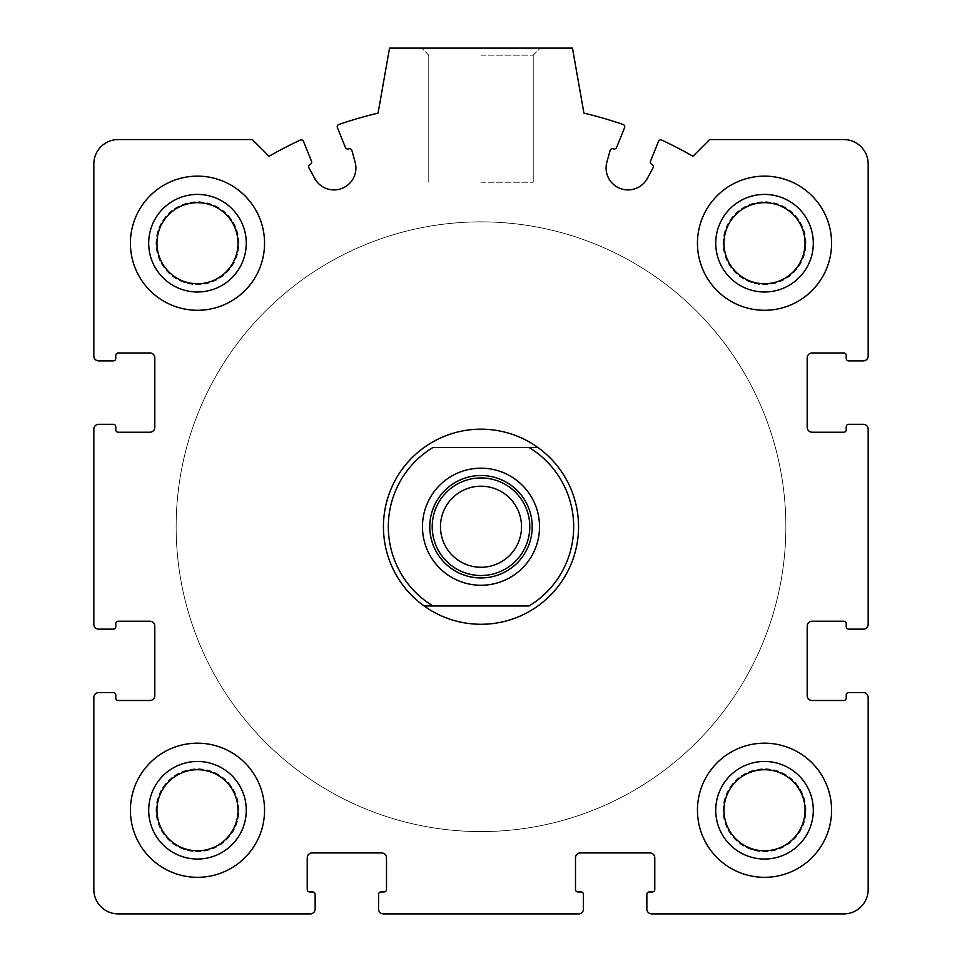 <?xml version="1.0" encoding="UTF-8"?>
<svg xmlns="http://www.w3.org/2000/svg" width="962" height="962" viewBox="0 0 962 962"><rect width="100%" height="100%" fill="white"/><g stroke="black" fill="none" stroke-linecap="round" stroke-linejoin="round"><path stroke-width="0.72" stroke-dasharray="4.81 3.61" d="M723.989 810.244A40.524 40.524 0 0 1 784.788 775.156A40.524 40.524 0 0 1 784.788 845.345A40.524 40.524 0 0 1 723.989 810.244A40.524 40.524 0 0 0 764.513 850.781A40.524 40.524 0 0 0 805.05 810.244A40.524 40.524 0 0 0 764.513 769.72A40.524 40.524 0 0 0 723.989 810.244A40.524 40.524 0 0 0 764.513 850.781A40.524 40.524 0 0 0 805.05 810.244A40.524 40.524 0 0 0 764.513 769.72A40.524 40.524 0 0 0 723.989 810.244M156.95 810.244A40.524 40.524 0 0 1 217.749 775.156A40.524 40.524 0 0 1 217.749 845.345A40.524 40.524 0 0 1 156.95 810.244A40.524 40.524 0 0 0 197.487 850.781A40.524 40.524 0 0 0 238.011 810.244A40.524 40.524 0 0 0 197.487 769.72A40.524 40.524 0 0 0 156.95 810.244A40.524 40.524 0 0 0 197.487 850.781A40.524 40.524 0 0 0 238.011 810.244A40.524 40.524 0 0 0 197.487 769.72A40.524 40.524 0 0 0 156.95 810.244M156.95 243.206A40.524 40.524 0 0 1 217.749 208.117A40.524 40.524 0 0 1 217.749 278.307A40.524 40.524 0 0 1 156.95 243.206A40.524 40.524 0 0 0 197.487 283.742A40.524 40.524 0 0 0 238.011 243.206A40.524 40.524 0 0 0 197.487 202.681A40.524 40.524 0 0 0 156.95 243.206A40.524 40.524 0 0 0 197.487 283.742A40.524 40.524 0 0 0 238.011 243.206A40.524 40.524 0 0 0 197.487 202.681A40.524 40.524 0 0 0 156.95 243.206M723.989 243.206A40.524 40.524 0 0 1 784.788 208.117A40.524 40.524 0 0 1 784.788 278.307A40.524 40.524 0 0 1 723.989 243.206A40.524 40.524 0 0 0 764.513 283.742A40.524 40.524 0 0 0 805.05 243.206A40.524 40.524 0 0 0 764.513 202.681A40.524 40.524 0 0 0 723.989 243.206A40.524 40.524 0 0 0 764.513 283.742A40.524 40.524 0 0 0 805.05 243.206A40.524 40.524 0 0 0 764.513 202.681A40.524 40.524 0 0 0 723.989 243.206M93.831 697.45L93.831 889.513A24.387 24.387 0 0 0 118.218 913.9L310.281 913.9A4.882 4.882 0 0 0 315.151 909.018L315.151 894.383A2.441 2.441 0 0 0 312.722 891.954L309.668 891.954A2.441 2.441 0 0 1 307.227 889.513L307.227 857.803A4.882 4.882 0 0 1 312.109 852.933L381.613 852.933A4.882 4.882 0 0 1 386.496 857.803L386.496 889.513A2.441 2.441 0 0 1 384.054 891.954L381.012 891.954A2.441 2.441 0 0 0 378.571 894.383L378.571 909.018A4.882 4.882 0 0 0 383.441 913.9L578.559 913.9A4.882 4.882 0 0 0 583.429 909.018L583.429 894.383A2.441 2.441 0 0 0 580.988 891.954L577.946 891.954A2.441 2.441 0 0 1 575.504 889.513L575.504 857.803A4.882 4.882 0 0 1 580.387 852.933L649.891 852.933A4.882 4.882 0 0 1 654.773 857.803L654.773 889.513A2.441 2.441 0 0 1 652.332 891.954L649.278 891.954A2.441 2.441 0 0 0 646.849 894.383L646.849 909.018A4.882 4.882 0 0 0 651.719 913.9L843.782 913.9A24.387 24.387 0 0 0 868.169 889.513L868.169 697.45A4.882 4.882 0 0 0 863.299 692.568L848.664 692.568A2.441 2.441 0 0 0 846.223 695.009L846.223 698.063A2.441 2.441 0 0 1 843.782 700.504L812.072 700.504A4.882 4.882 0 0 1 807.202 695.622L807.202 626.118A4.882 4.882 0 0 1 812.072 621.236L843.782 621.236A2.441 2.441 0 0 1 846.223 623.677L846.223 626.719A2.441 2.441 0 0 0 848.664 629.16L863.299 629.16A4.882 4.882 0 0 0 868.169 624.278L868.169 429.172A4.882 4.882 0 0 0 863.299 424.302L848.664 424.302A2.441 2.441 0 0 0 846.223 426.731L846.223 429.786A2.441 2.441 0 0 1 843.782 432.227L812.072 432.227A4.882 4.882 0 0 1 807.202 427.344L807.202 357.84A4.882 4.882 0 0 1 812.072 352.958L843.782 352.958A2.441 2.441 0 0 1 846.223 355.399L846.223 358.441A2.441 2.441 0 0 0 848.664 360.882L863.299 360.882A4.882 4.882 0 0 0 868.169 356.012L868.169 163.949A24.387 24.387 0 0 0 843.782 139.562L709.643 139.562L692.941 156.265A426.803 426.803 0 0 0 661.796 140.103A2.441 2.441 0 0 0 658.501 141.402L650.504 161.195A2.441 2.441 0 0 0 651.851 164.37A2.441 2.441 0 0 1 653.078 167.797L647.366 178.355A21.946 21.946 0 0 1 606.914 162.013L610.136 150.445A2.441 2.441 0 0 1 613.407 148.845A2.441 2.441 0 0 0 616.582 147.499L624.578 127.705A2.441 2.441 0 0 0 623.111 124.483A426.803 426.803 0 0 0 583.922 113.095L572.462 48.1L389.538 48.1L378.078 113.095A426.803 426.803 0 0 0 338.889 124.483A2.441 2.441 0 0 0 337.421 127.705L345.418 147.499A2.441 2.441 0 0 0 348.593 148.845A2.441 2.441 0 0 1 351.864 150.445L355.086 162.013A21.946 21.946 0 0 1 314.634 178.355L308.922 167.797A2.441 2.441 0 0 1 310.149 164.37A2.441 2.441 0 0 0 311.496 161.195L303.499 141.402A2.441 2.441 0 0 0 300.204 140.103A426.803 426.803 0 0 0 269.059 156.265L252.357 139.562L118.218 139.562A24.387 24.387 0 0 0 93.831 163.949L93.831 356.012A4.882 4.882 0 0 0 98.701 360.882L113.336 360.882A2.441 2.441 0 0 0 115.777 358.441L115.777 355.399A2.441 2.441 0 0 1 118.218 352.958L149.928 352.958A4.882 4.882 0 0 1 154.798 357.84L154.798 427.344A4.882 4.882 0 0 1 149.928 432.227L118.218 432.227A2.441 2.441 0 0 1 115.777 429.786L115.777 426.731A2.441 2.441 0 0 0 113.336 424.302L98.701 424.302A4.882 4.882 0 0 0 93.831 429.172L93.831 624.278A4.882 4.882 0 0 0 98.701 629.16L113.336 629.16A2.441 2.441 0 0 0 115.777 626.719L115.777 623.677A2.441 2.441 0 0 1 118.218 621.236L149.928 621.236A4.882 4.882 0 0 1 154.798 626.118L154.798 695.622A4.882 4.882 0 0 1 149.928 700.504L118.218 700.504A2.441 2.441 0 0 1 115.777 698.063L115.777 695.009A2.441 2.441 0 0 0 113.336 692.568L98.701 692.568A4.882 4.882 0 0 0 93.831 697.45M481 48.1L540.319 48.1L481 48.1M264.55 243.206A67.063 67.063 0 0 0 197.487 176.142A67.063 67.063 0 0 0 130.411 243.206A67.063 67.063 0 0 0 197.487 310.281A67.063 67.063 0 0 0 264.55 243.206M264.55 810.244A67.063 67.063 0 0 0 197.487 743.181A67.063 67.063 0 0 0 130.411 810.244A67.063 67.063 0 0 0 197.487 877.32A67.063 67.063 0 0 0 264.55 810.244M831.589 810.244A67.063 67.063 0 0 0 764.513 743.181A67.063 67.063 0 0 0 697.45 810.244A67.063 67.063 0 0 0 764.513 877.32A67.063 67.063 0 0 0 831.589 810.244M831.589 243.206A67.063 67.063 0 0 0 764.513 176.142A67.063 67.063 0 0 0 697.45 243.206A67.063 67.063 0 0 0 764.513 310.281A67.063 67.063 0 0 0 831.589 243.206M383.441 526.731A97.559 97.559 0 0 1 529.773 442.243A97.559 97.559 0 0 1 529.773 611.219A97.559 97.559 0 0 1 383.441 526.731A97.559 97.559 0 0 1 529.773 442.243A97.559 97.559 0 0 1 529.773 611.219A97.559 97.559 0 0 1 383.441 526.731A97.559 97.559 0 0 1 529.773 442.243A97.559 97.559 0 0 1 529.773 611.219A97.559 97.559 0 0 1 383.441 526.731M176.142 526.731A304.858 304.858 0 0 1 633.429 262.71A304.858 304.858 0 0 1 633.429 790.74A304.858 304.858 0 0 1 176.142 526.731A304.858 304.858 0 0 1 633.429 262.71A304.858 304.858 0 0 1 633.429 790.74A304.858 304.858 0 0 1 176.142 526.731A304.858 304.858 0 0 1 633.429 262.71A304.858 304.858 0 0 1 633.429 790.74A304.858 304.858 0 0 1 176.142 526.731A304.858 304.858 0 0 1 633.429 262.71A304.858 304.858 0 0 1 633.429 790.74A304.858 304.858 0 0 1 176.142 526.731M481 55.183L533.225 55.183L481 55.183M481 182.239L533.225 182.239L481 182.239M697.45 243.206A67.063 67.063 0 0 1 798.051 185.125A67.063 67.063 0 0 1 798.051 301.298A67.063 67.063 0 0 1 697.45 243.206A67.063 67.063 0 0 1 798.051 185.125A67.063 67.063 0 0 1 798.051 301.298A67.063 67.063 0 0 1 697.45 243.206M697.45 810.244A67.063 67.063 0 0 1 798.051 752.164A67.063 67.063 0 0 1 798.051 868.337A67.063 67.063 0 0 1 697.45 810.244A67.063 67.063 0 0 1 798.051 752.164A67.063 67.063 0 0 1 798.051 868.337A67.063 67.063 0 0 1 697.45 810.244M130.411 810.244A67.063 67.063 0 0 1 231.012 752.164A67.063 67.063 0 0 1 231.012 868.337A67.063 67.063 0 0 1 130.411 810.244A67.063 67.063 0 0 1 231.012 752.164A67.063 67.063 0 0 1 231.012 868.337A67.063 67.063 0 0 1 130.411 810.244M130.411 243.206A67.063 67.063 0 0 1 231.012 185.125A67.063 67.063 0 0 1 231.012 301.298A67.063 67.063 0 0 1 130.411 243.206A67.063 67.063 0 0 1 231.012 185.125A67.063 67.063 0 0 1 231.012 301.298A67.063 67.063 0 0 1 130.411 243.206M715.74 243.206A48.773 48.773 0 0 1 788.912 200.962A48.773 48.773 0 0 1 788.912 285.449A48.773 48.773 0 0 1 715.74 243.206M148.701 243.206A48.773 48.773 0 0 1 221.873 200.962A48.773 48.773 0 0 1 221.873 285.449A48.773 48.773 0 0 1 148.701 243.206M148.701 810.244A48.773 48.773 0 0 1 221.873 768.001A48.773 48.773 0 0 1 221.873 852.488A48.773 48.773 0 0 1 148.701 810.244M715.74 810.244A48.773 48.773 0 0 1 788.912 768.001A48.773 48.773 0 0 1 788.912 852.488A48.773 48.773 0 0 1 715.74 810.244M805.976 243.206A41.462 41.462 0 0 0 743.794 207.299A41.462 41.462 0 0 0 743.794 279.112A41.462 41.462 0 0 0 805.976 243.206A41.462 41.462 0 0 0 743.794 207.299A41.462 41.462 0 0 0 743.794 279.112A41.462 41.462 0 0 0 805.976 243.206M238.937 243.206A41.462 41.462 0 0 0 176.755 207.299A41.462 41.462 0 0 0 176.755 279.112A41.462 41.462 0 0 0 238.937 243.206A41.462 41.462 0 0 0 176.755 207.299A41.462 41.462 0 0 0 176.755 279.112A41.462 41.462 0 0 0 238.937 243.206M238.937 810.244A41.462 41.462 0 0 0 176.755 774.338A41.462 41.462 0 0 0 176.755 846.151A41.462 41.462 0 0 0 238.937 810.244A41.462 41.462 0 0 0 176.755 774.338A41.462 41.462 0 0 0 176.755 846.151A41.462 41.462 0 0 0 238.937 810.244M805.976 810.244A41.462 41.462 0 0 0 743.794 774.338A41.462 41.462 0 0 0 743.794 846.151A41.462 41.462 0 0 0 805.976 810.244A41.462 41.462 0 0 0 743.794 774.338A41.462 41.462 0 0 0 743.794 846.151A41.462 41.462 0 0 0 805.976 810.244M481 475.517A51.214 51.214 0 0 1 525.36 552.332A51.214 51.214 0 0 1 436.64 552.332A51.214 51.214 0 0 1 481 475.517M481 486.207A40.524 40.524 0 0 1 521.524 526.731A40.524 40.524 0 0 1 481 567.255A40.524 40.524 0 0 1 440.476 526.731A40.524 40.524 0 0 1 481 486.207M432.972 605.988L529.028 605.988M529.028 447.462L432.972 447.462M533.225 55.183L540.319 48.1L533.225 55.183L533.225 182.239L533.225 55.183M428.775 55.183L421.681 48.1L428.775 55.183L428.775 182.239L428.775 55.183"/><path stroke-width="1.44" d="M93.831 697.45L93.831 889.513A24.387 24.387 0 0 0 118.218 913.9L310.281 913.9A4.882 4.882 0 0 0 315.151 909.018L315.151 894.383A2.441 2.441 0 0 0 312.722 891.954L309.668 891.954A2.441 2.441 0 0 1 307.227 889.513L307.227 857.803A4.882 4.882 0 0 1 312.109 852.933L381.613 852.933A4.882 4.882 0 0 1 386.496 857.803L386.496 889.513A2.441 2.441 0 0 1 384.054 891.954L381.012 891.954A2.441 2.441 0 0 0 378.571 894.383L378.571 909.018A4.882 4.882 0 0 0 383.441 913.9L578.559 913.9A4.882 4.882 0 0 0 583.429 909.018L583.429 894.383A2.441 2.441 0 0 0 580.988 891.954L577.946 891.954A2.441 2.441 0 0 1 575.504 889.513L575.504 857.803A4.882 4.882 0 0 1 580.387 852.933L649.891 852.933A4.882 4.882 0 0 1 654.773 857.803L654.773 889.513A2.441 2.441 0 0 1 652.332 891.954L649.278 891.954A2.441 2.441 0 0 0 646.849 894.383L646.849 909.018A4.882 4.882 0 0 0 651.719 913.9L843.782 913.9A24.387 24.387 0 0 0 868.169 889.513L868.169 697.45A4.882 4.882 0 0 0 863.299 692.568L848.664 692.568A2.441 2.441 0 0 0 846.223 695.009L846.223 698.063A2.441 2.441 0 0 1 843.782 700.504L812.072 700.504A4.882 4.882 0 0 1 807.202 695.622L807.202 626.118A4.882 4.882 0 0 1 812.072 621.236L843.782 621.236A2.441 2.441 0 0 1 846.223 623.677L846.223 626.719A2.441 2.441 0 0 0 848.664 629.16L863.299 629.16A4.882 4.882 0 0 0 868.169 624.278L868.169 429.172A4.882 4.882 0 0 0 863.299 424.302L848.664 424.302A2.441 2.441 0 0 0 846.223 426.731L846.223 429.786A2.441 2.441 0 0 1 843.782 432.227L812.072 432.227A4.882 4.882 0 0 1 807.202 427.344L807.202 357.84A4.882 4.882 0 0 1 812.072 352.958L843.782 352.958A2.441 2.441 0 0 1 846.223 355.399L846.223 358.441A2.441 2.441 0 0 0 848.664 360.882L863.299 360.882A4.882 4.882 0 0 0 868.169 356.012L868.169 163.949A24.387 24.387 0 0 0 843.782 139.562L709.643 139.562L692.941 156.265A426.803 426.803 0 0 0 661.796 140.103A2.441 2.441 0 0 0 658.501 141.402L650.504 161.195A2.441 2.441 0 0 0 651.851 164.37A2.441 2.441 0 0 1 653.078 167.797L647.366 178.355A21.946 21.946 0 0 1 606.914 162.013L610.136 150.445A2.441 2.441 0 0 1 613.407 148.845A2.441 2.441 0 0 0 616.582 147.499L624.578 127.705A2.441 2.441 0 0 0 623.111 124.483A426.803 426.803 0 0 0 583.922 113.095L572.462 48.1L389.538 48.1L378.078 113.095A426.803 426.803 0 0 0 338.889 124.483A2.441 2.441 0 0 0 337.421 127.705L345.418 147.499A2.441 2.441 0 0 0 348.593 148.845A2.441 2.441 0 0 1 351.864 150.445L355.086 162.013A21.946 21.946 0 0 1 314.634 178.355L308.922 167.797A2.441 2.441 0 0 1 310.149 164.37A2.441 2.441 0 0 0 311.496 161.195L303.499 141.402A2.441 2.441 0 0 0 300.204 140.103A426.803 426.803 0 0 0 269.059 156.265L252.357 139.562L118.218 139.562A24.387 24.387 0 0 0 93.831 163.949L93.831 356.012A4.882 4.882 0 0 0 98.701 360.882L113.336 360.882A2.441 2.441 0 0 0 115.777 358.441L115.777 355.399A2.441 2.441 0 0 1 118.218 352.958L149.928 352.958A4.882 4.882 0 0 1 154.798 357.84L154.798 427.344A4.882 4.882 0 0 1 149.928 432.227L118.218 432.227A2.441 2.441 0 0 1 115.777 429.786L115.777 426.731A2.441 2.441 0 0 0 113.336 424.302L98.701 424.302A4.882 4.882 0 0 0 93.831 429.172L93.831 624.278A4.882 4.882 0 0 0 98.701 629.16L113.336 629.16A2.441 2.441 0 0 0 115.777 626.719L115.777 623.677A2.441 2.441 0 0 1 118.218 621.236L149.928 621.236A4.882 4.882 0 0 1 154.798 626.118L154.798 695.622A4.882 4.882 0 0 1 149.928 700.504L118.218 700.504A2.441 2.441 0 0 1 115.777 698.063L115.777 695.009A2.441 2.441 0 0 0 113.336 692.568L98.701 692.568A4.882 4.882 0 0 0 93.831 697.45M264.55 243.206A67.063 67.063 0 0 0 197.487 176.142A67.063 67.063 0 0 0 130.411 243.206A67.063 67.063 0 0 0 197.487 310.281A67.063 67.063 0 0 0 264.55 243.206M264.55 810.244A67.063 67.063 0 0 0 197.487 743.181A67.063 67.063 0 0 0 130.411 810.244A67.063 67.063 0 0 0 197.487 877.32A67.063 67.063 0 0 0 264.55 810.244M831.589 810.244A67.063 67.063 0 0 0 764.513 743.181A67.063 67.063 0 0 0 697.45 810.244A67.063 67.063 0 0 0 764.513 877.32A67.063 67.063 0 0 0 831.589 810.244M831.589 243.206A67.063 67.063 0 0 0 764.513 176.142A67.063 67.063 0 0 0 697.45 243.206A67.063 67.063 0 0 0 764.513 310.281A67.063 67.063 0 0 0 831.589 243.206M715.74 243.206A48.773 48.773 0 0 1 788.912 200.962A48.773 48.773 0 0 1 788.912 285.449A48.773 48.773 0 0 1 715.74 243.206M723.989 243.206A40.524 40.524 0 0 1 784.788 208.117A40.524 40.524 0 0 1 784.788 278.307A40.524 40.524 0 0 1 723.989 243.206M715.74 810.244A48.773 48.773 0 0 1 788.912 768.001A48.773 48.773 0 0 1 788.912 852.488A48.773 48.773 0 0 1 715.74 810.244M723.989 810.244A40.524 40.524 0 0 1 784.788 775.156A40.524 40.524 0 0 1 784.788 845.345A40.524 40.524 0 0 1 723.989 810.244M148.701 810.244A48.773 48.773 0 0 1 221.873 768.001A48.773 48.773 0 0 1 221.873 852.488A48.773 48.773 0 0 1 148.701 810.244M156.95 810.244A40.524 40.524 0 0 1 217.749 775.156A40.524 40.524 0 0 1 217.749 845.345A40.524 40.524 0 0 1 156.95 810.244M148.701 243.206A48.773 48.773 0 0 1 221.873 200.962A48.773 48.773 0 0 1 221.873 285.449A48.773 48.773 0 0 1 148.701 243.206M156.95 243.206A40.524 40.524 0 0 1 217.749 208.117A40.524 40.524 0 0 1 217.749 278.307A40.524 40.524 0 0 1 156.95 243.206M529.028 447.462L432.972 447.462A92.677 92.677 0 0 0 432.972 605.988L529.028 605.988A92.677 92.677 0 0 0 529.028 447.462L537.866 447.462A97.559 97.559 0 0 1 537.866 605.988A97.559 97.559 0 0 1 383.441 526.731A97.559 97.559 0 0 1 537.866 447.462L529.028 447.462M481 468.193A58.538 58.538 0 0 1 531.685 556A58.538 58.538 0 0 1 430.315 556A58.538 58.538 0 0 1 481 468.193M432.972 605.988L424.134 605.988L432.972 605.988M481 475.517A51.214 51.214 0 0 1 525.36 552.332A51.214 51.214 0 0 1 436.64 552.332A51.214 51.214 0 0 1 481 475.517M481 477.946A48.773 48.773 0 0 1 523.244 551.118A48.773 48.773 0 0 1 438.756 551.118A48.773 48.773 0 0 1 481 477.946M481 486.207A40.524 40.524 0 0 1 516.101 546.993A40.524 40.524 0 0 1 445.899 546.993A40.524 40.524 0 0 1 481 486.207"/></g></svg>
